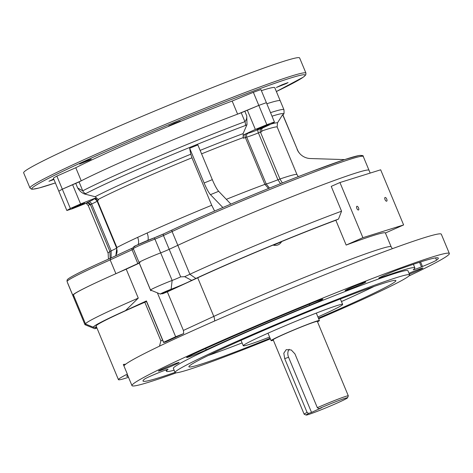 <?xml version="1.0" encoding="UTF-8"?>
<svg xmlns="http://www.w3.org/2000/svg" width="473" height="473" viewBox="0 0 473 473"><rect width="100%" height="100%" fill="white"/><g stroke="black" fill="none" stroke-linecap="round" stroke-linejoin="round"><path stroke-width="0.71" d="M160.312 294.058L150.556 290.05A14.947 0.668 -22.6 0 1 150.532 290.032A14.947 0.668 -22.6 0 1 157.793 286.366A14.947 0.668 -22.6 0 1 172.148 280.442A7.473 0.331 157.4 0 0 180.674 276.871L184.647 276.675L189.88 274.263A124.056 5.534 -22.6 0 1 341.553 211.195L338.514 219.07L335.836 220.252A115.087 5.138 157.4 0 0 281.701 241.532L276.486 243.524A118.079 5.268 157.4 0 0 195.869 278.455L191.707 280.377A14.947 0.668 -22.6 0 1 171.108 289.257A7.473 0.331 157.4 0 0 163.794 292.279A7.473 0.331 157.4 0 0 160.312 294.058A7.473 0.331 157.4 0 0 161.133 293.869A14.947 0.668 -22.6 0 1 162.777 293.485A14.947 0.668 -22.6 0 1 162.458 293.822A14.947 0.668 157.4 0 0 167.341 291.841L197.714 277.793A115.087 5.138 157.4 0 1 272.998 245.109L276.486 243.524M338.514 219.07A118.079 5.268 157.4 0 0 278.674 242.625M159.49 346.159L160.885 340.856L144.815 302.253A75.479 3.37 157.4 0 0 96.114 326.027L118.433 379.653A75.479 3.37 -22.6 0 1 127.338 374.102L123.323 364.458L125.717 364.175M146.494 301.478L144.815 302.253M176.5 363.217A11.21 0.503 157.4 0 0 165.006 367.852A11.21 0.503 157.4 0 0 158.455 371.086A11.21 0.503 157.4 0 0 168.997 367.237A11.21 0.503 157.4 0 0 179.155 362.466A11.21 0.503 157.4 0 0 176.5 363.217M409.382 274.169A11.21 0.503 157.4 0 0 422.868 268.037A11.21 0.503 157.4 0 0 409.015 273.293M175.04 372.387A159.927 7.136 157.4 0 1 143.012 381.019A159.927 7.136 157.4 0 1 144.773 378.95A11.955 0.532 -22.6 0 1 158.863 372.635A37.367 1.667 -22.6 0 0 159.874 372.227A11.955 0.532 -22.6 0 1 168.057 369.378A11.955 0.532 -22.6 0 1 167.927 369.531L167.856 369.36M174.129 370.205A134.521 6.001 -22.6 0 1 166.472 371.258A134.521 6.001 -22.6 0 1 167.927 369.531M190.323 355.56L190.637 356.311A11.955 0.532 -22.6 0 1 186.587 357.558A11.955 0.532 -22.6 0 1 190.105 355.661A159.927 7.136 157.4 0 1 313.558 302.418A11.955 0.532 -22.6 0 1 322.888 299.102A11.955 0.532 -22.6 0 1 322.42 299.474L322.296 299.173M321.971 299.267L322.131 299.646A37.367 1.667 -22.6 0 1 322.42 299.474M322.131 299.646A11.955 0.532 -22.6 0 1 309.768 305.203L309.324 304.145M205.643 348.548L206.198 349.872A134.521 6.001 -22.6 0 1 309.768 305.203M206.198 349.872A11.955 0.532 -22.6 0 1 191.441 356.009L191.104 355.199M190.637 356.311A37.367 1.667 -22.6 0 1 191.441 356.009M362.383 283.8A11.21 0.503 157.4 0 0 365.806 281.967A11.21 0.503 157.4 0 0 355.264 285.81A11.21 0.503 157.4 0 0 345.113 290.582A11.21 0.503 157.4 0 0 351.338 288.483A11.21 0.503 157.4 0 0 362.383 283.8M318.666 318.767A127.048 5.67 157.4 0 0 370.879 295.66A127.048 5.67 157.4 0 0 409.677 274.872L407.951 270.739A127.048 5.67 157.4 0 0 288.483 314.326A127.048 5.67 157.4 0 0 173.372 368.384L175.093 372.523A127.048 5.67 157.4 0 0 270.367 338.869M408.956 275.972A171.888 7.669 157.4 0 0 449.35 253.504A171.888 7.669 157.4 0 0 287.714 312.482A171.888 7.669 157.4 0 0 131.973 385.619A171.888 7.669 157.4 0 0 176.376 372.789M435.598 257.891L436.549 260.174A159.927 7.136 157.4 0 0 438.311 258.098A159.927 7.136 157.4 0 0 398.81 269.385A11.955 0.532 -22.6 0 0 382.178 276.321A37.367 1.667 -22.6 0 1 381.498 276.646A11.955 0.532 -22.6 0 0 378.79 278.159A11.955 0.532 -22.6 0 0 381.735 277.32A134.521 6.001 -22.6 0 1 414.851 267.866A134.521 6.001 -22.6 0 1 413.396 269.592A11.955 0.532 -22.6 0 0 413.266 269.746A11.955 0.532 -22.6 0 0 421.449 266.896A37.367 1.667 -22.6 0 1 422.46 266.488L420.568 261.936M436.549 260.174A11.955 0.532 -22.6 0 1 422.46 266.488M164.06 292.302L171.888 289.228L167.282 291.386L162.505 293.13L164.06 292.302M385.4 232.976L385.406 232.994A115.087 5.138 157.4 0 0 385.4 232.982A115.087 5.138 157.4 0 0 346.165 245.067L362.897 237.671L403.617 224.941L385.406 232.994L391.141 246.77A115.087 5.138 -22.6 0 0 327.21 268.321A115.087 5.138 -22.6 0 0 213.784 316.396L197.714 277.793M335.836 220.252L346.165 245.067M272.998 245.109C276.8 245.995 279.703 244.807 281.701 241.532M341.553 211.195L331.224 186.386L339.939 182.531L362.897 237.671M195.869 278.455L189.88 274.263L177.83 245.31A124.056 5.534 -22.6 0 1 300.095 193.492A124.056 5.534 -22.6 0 1 369.005 170.262A124.056 5.534 157.4 0 0 300.095 193.492A124.056 5.534 157.4 0 0 177.83 245.31L169.198 249.301L177.83 245.31L172.089 231.528L163.457 235.519A7.473 0.331 -22.6 0 1 154.931 239.09A14.947 0.668 157.4 0 0 140.576 245.008A14.947 0.668 157.4 0 0 133.315 248.674L139.056 262.456A14.947 0.668 -22.6 0 1 146.317 258.796A14.947 0.668 -22.6 0 1 160.672 252.872A7.473 0.331 157.4 0 0 169.198 249.301A7.473 0.331 -22.6 0 1 160.672 252.872L154.931 239.09A1.496 0.869 -110.8 0 0 153.619 238.073A1.496 0.869 -110.8 0 0 153.577 238.09A13.451 0.603 -22.6 0 0 139.074 244.133A13.451 0.603 -22.6 0 0 134.758 246.652M125.516 310.595A78.471 3.5 157.4 0 0 93.483 327.292L85.678 324.082A84.448 3.766 -22.6 0 1 85.536 323.964A84.448 3.766 -22.6 0 1 138.276 298.12L125.516 310.595L146.411 300.934L163.628 342.292A14.947 0.668 -22.6 0 0 163.54 342.422A14.947 0.668 -22.6 0 0 165.503 341.967L183.713 333.548L183.406 330.438L167.341 291.841M138.276 298.12L126.226 269.172L139.275 263.136A7.473 0.331 157.4 0 0 139.328 263.112M85.536 323.964L73.486 295.01A84.448 3.766 -22.6 0 1 126.226 269.172M93.483 327.292A78.471 3.5 157.4 0 0 95.753 327.08A14.947 0.668 -22.6 0 1 96.445 326.837M96.758 327.582A14.947 0.668 -22.6 0 1 96.303 327.807A7.473 0.331 157.4 0 0 94.736 328.705A7.473 0.331 157.4 0 0 96.947 328.031M146.411 300.934A14.947 0.668 157.4 0 0 146.323 301.07L163.54 342.422M128.508 377.294A75.479 3.37 -22.6 0 1 118.433 379.653M128.077 376.26A66.516 2.968 -22.6 0 1 126.711 376.206A66.516 2.968 -22.6 0 1 127.639 375.201M318.4 318.134A112.101 5.002 157.4 0 0 361.644 298.96A112.101 5.002 157.4 0 0 395.877 280.619A112.101 5.002 157.4 0 0 290.463 319.08A112.101 5.002 157.4 0 0 188.893 366.776A112.101 5.002 157.4 0 0 270.107 338.242M409.677 274.872A127.048 5.67 157.4 0 0 290.203 318.465A127.048 5.67 157.4 0 0 175.093 372.523M127.338 374.102A171.888 7.669 157.4 0 0 127.326 374.45L131.973 385.619M449.35 253.504L441.315 234.206A171.888 7.669 157.4 0 0 285.982 290.564A171.888 7.669 157.4 0 0 124.204 365.546L124.168 365.582M124.204 365.546L123.323 364.458M163.628 342.292L175.654 336.729L157.397 292.864M151.508 290.44L150.751 290.706A7.473 0.331 157.4 0 0 151.407 290.404M74.143 296.595A14.947 0.668 157.4 0 0 73.481 297.109A14.947 0.668 -22.6 0 1 74.143 296.595M94.736 328.705L84.98 324.697A14.947 0.668 -22.6 0 1 84.957 324.679A14.947 0.668 -22.6 0 1 85.725 324.106M183.713 333.548A14.947 0.668 -22.6 0 1 175.654 336.729M317.909 316.963A53.81 2.4 157.4 0 0 326.204 313.203A53.81 2.4 157.4 0 0 342.635 304.399A53.81 2.4 157.4 0 0 292.036 322.858A53.81 2.4 157.4 0 0 243.282 345.751A53.81 2.4 157.4 0 0 269.616 337.066M339.939 182.531L380.664 169.801L403.617 224.941M358.528 207.878A2.016 0.881 66.2 0 0 356.867 206.299A2.016 0.881 66.2 0 0 356.879 208.498A2.016 0.881 66.2 0 0 358.499 209.988A2.016 0.881 66.2 0 0 358.528 207.878M386.725 199.068A2.016 0.881 66.2 0 0 385.063 197.483A2.016 0.881 66.2 0 0 385.069 199.689A2.016 0.881 66.2 0 0 386.695 201.179A2.016 0.881 66.2 0 0 386.725 199.068M281.494 241.786L273.489 245.162M191.707 280.377L184.647 276.675M140.109 262.344A7.473 0.331 157.4 0 0 139.76 262.379A14.947 0.668 -22.6 0 1 139.056 262.456A14.947 0.668 -22.6 0 1 146.317 258.796A14.947 0.668 -22.6 0 1 160.672 252.872L172.148 280.442L171.108 289.257M116.589 273.388L137.826 263.567A7.473 0.331 157.4 0 0 139.233 262.887M98.934 281.352A84.448 3.766 157.4 0 0 72.801 295.329A84.448 3.766 157.4 0 0 73.687 295.501M58.818 191.198A129.289 5.771 -22.6 0 1 62.318 189.182L56.866 176.086A129.289 5.771 157.4 0 0 53.366 178.102L66.847 210.497A129.289 5.771 -22.6 0 1 70.353 208.481L62.318 189.182A129.289 5.771 157.4 0 0 58.818 191.198M268.522 188.491L264.886 184.381L245.375 137.513A102.387 4.57 157.4 0 0 243.429 138.234L243.081 133.634L247.001 124.612L245.233 125.582A113.189 5.049 157.4 0 0 85.743 193.587L84.377 193.96C81.581 192.736 79.346 190.743 77.673 187.988L75.751 183.382L62.318 189.182L81.232 180.822A115.087 5.138 -22.6 0 1 237.612 114.141L232.16 101.045A115.087 5.138 -22.6 0 0 75.781 167.726L56.866 176.086M75.751 183.382L79.068 181.934A115.087 5.138 -22.6 0 1 241.236 112.781L258.802 105.396A129.289 5.771 -22.6 0 1 266.388 102.688L260.936 89.592A129.289 5.771 157.4 0 0 253.351 92.3L232.16 101.045M270.532 112.639A115.087 5.138 -22.6 0 1 283.93 109.677L280.229 100.79A115.087 5.138 -22.6 0 0 266.831 103.753A115.087 5.138 -22.6 0 1 280.229 100.79L274.778 87.694A115.087 5.138 -22.6 0 0 261.38 90.656M189.661 148.262L204.117 182.986L212.318 179.645L197.862 144.915L189.661 148.262L190.785 154.21L191.949 157.781L211.715 205.264L214.612 211.047M191.949 157.781A102.387 4.57 157.4 0 0 98.218 199.429L95.126 196.721L84.377 193.96M98.218 199.429L98.473 200.044A102.387 4.57 157.4 0 0 97.367 200.623L116.878 247.497L115.844 255.739M138.217 244.523A8.969 6.043 65.1 0 0 137.643 237.357L147.109 233.018A102.387 4.57 -22.6 0 1 211.715 205.264M243.429 138.234C242.856 136.496 243.163 135.26 244.352 134.521A105.373 4.7 -22.6 0 1 246.049 133.894A7.473 0.331 -22.6 0 1 248.236 133.179A16.443 0.733 157.4 0 0 258.146 129.637A7.473 0.331 -22.6 0 1 261.563 128.349A105.373 4.7 -22.6 0 1 262.822 127.923C261.634 128.656 261.327 129.898 261.9 131.642A102.387 4.57 157.4 0 0 260.452 132.127L279.963 179.001A102.387 4.57 -22.6 0 1 296.914 174.419L277.148 126.935L277.497 122.826L282.653 114.632L282.943 114.945L297.399 149.669A14.947 14.929 -42.7 0 0 300.059 153.891M115.903 273.69L110.168 259.914A84.448 3.766 157.4 0 0 67.065 281.541C67.243 280.117 66.054 280.051 70.418 277.409C76.933 273.554 90.242 267.18 110.339 258.288L110.168 259.914L132.091 249.779A1.496 0.976 -114.8 0 1 132.387 248.094A1.496 0.976 -114.8 0 1 132.44 248.071A8.969 0.402 157.4 0 0 133.25 247.692M262.822 127.923L273.82 122.838L274.423 121.987L266.388 102.688A129.289 5.771 157.4 0 0 258.802 105.396L253.351 92.3M77.673 187.988L82.769 190.82A115.087 5.138 -22.6 0 1 244.931 121.667C246.297 120.166 246.906 118.238 246.746 115.891L247.001 124.612M244.352 134.521L255.349 129.436L247.32 110.138M255.349 129.436L266.837 124.695A129.289 5.771 -22.6 0 1 274.423 121.987M266.837 124.695L258.802 105.396L237.612 114.141M258.885 128.337A6.728 0.302 -22.6 0 1 265.513 125.528A6.728 0.302 -22.6 0 1 269.249 124.269A6.728 0.302 -22.6 0 1 263.154 127.131A6.728 0.302 -22.6 0 1 256.827 129.436A6.728 0.302 -22.6 0 1 258.885 128.337M110.15 258.37L109.913 251.506L90.408 204.638A102.387 4.57 157.4 0 0 89.947 204.963C89.084 203.349 87.818 202.781 86.145 203.26A105.373 4.7 -22.6 0 1 86.547 202.976A7.473 0.331 -22.6 0 1 88.634 201.918A16.443 0.733 157.4 0 0 93.211 199.281A7.473 0.331 -22.6 0 1 93.719 198.849A105.373 4.7 -22.6 0 1 94.677 198.347L80.599 203.952L72.57 184.653M94.677 198.347C96.344 197.862 97.609 198.429 98.473 200.044M86.145 203.26L72.067 208.865L66.847 210.497M80.599 203.952L70.353 208.481M74.16 207.103A6.728 0.302 -22.6 0 1 80.788 204.295A6.728 0.302 -22.6 0 1 84.525 203.035A6.728 0.302 -22.6 0 1 78.435 205.897A6.728 0.302 -22.6 0 1 72.109 208.203A6.728 0.302 -22.6 0 1 74.16 207.103M212.318 179.645A14.947 2.353 -112.2 0 0 218.668 191.305L230.865 204.1M218.668 191.305L210.467 194.651L222.854 207.511A122.56 5.469 -22.6 0 1 361.029 156.332M222.753 207.552L222.759 207.546A122.56 5.469 -22.6 0 0 172.438 229.819A1.496 0.976 -114.8 0 0 172.385 229.843C209.373 212.679 269.799 187.355 311.275 171.646L344.415 159.679L358.954 155.516C362.158 155.28 363.601 155.599 363.27 156.474A124.056 5.534 157.4 0 0 294.354 179.705A124.056 5.534 157.4 0 0 172.089 231.528A1.496 0.976 -114.8 0 1 172.385 229.843L163.759 233.833A1.496 0.976 -114.8 0 1 163.812 233.81L172.332 229.866M210.467 194.651A14.947 2.353 67.8 0 1 204.117 182.986M282.653 114.632L297.399 149.669M297.109 149.356A14.947 14.929 137.3 0 0 310.418 158.538L344.64 159.602M296.914 174.419L298.256 176.654M147.907 240.337A8.969 5.132 65.6 0 0 147.109 233.018M97.125 201.208A19.428 0.869 -22.6 0 1 91.656 204.005L111.167 250.873L111.114 257.927M280.53 183.654L277.911 179.77L258.406 132.901A19.428 0.869 -22.6 0 1 246.687 137.081L266.198 183.956L269.509 188.088M226.319 199.334A102.387 4.57 -22.6 0 1 264.886 184.381L266.198 183.956A19.428 0.869 157.4 0 0 277.911 179.77L279.963 179.001L282.34 182.933M69.295 148.362A149.468 6.669 -22.6 0 1 216.604 85.932A149.468 6.669 -22.6 0 1 299.628 57.943L305.942 73.108A149.468 6.669 -22.6 0 0 222.913 101.098A149.468 6.669 -22.6 0 0 75.603 163.528A149.468 6.669 -22.6 0 0 29.965 187.988L23.65 172.822A149.468 6.669 -22.6 0 1 69.295 148.362M81.232 180.822L75.781 167.726M89.338 160.205L91.277 159.17L85.306 161.346L79.547 164.048L89.338 160.205M53.733 178.983L48.956 181.277L53.946 179.498M178.41 122.099L180.355 121.058L174.377 123.234L168.625 125.942L178.41 122.099M286.153 83.615L288.092 82.574L282.121 84.756L276.368 87.458L286.153 83.615M306.155 415.058L304.204 414.253A23.916 1.064 -22.6 0 1 304.163 414.218A23.916 1.064 -22.6 0 1 307.078 412.415L284.699 358.652L283.794 353.213L286.218 349.653L291.262 349.967L294.951 353.91L317.33 407.673A23.916 1.064 -22.6 0 1 348.317 395.842A23.916 1.064 -22.6 0 1 348.311 395.895L347.507 397.84A22.42 0.999 -22.6 0 1 327.198 407.33A22.42 0.999 -22.6 0 1 306.155 415.058A22.42 0.999 -22.6 0 1 308.627 413.443L311.524 412.409L288.571 357.269L284.699 358.652M348.317 395.842L317.33 321.398A23.916 1.064 157.4 0 0 304.044 325.879A23.916 1.064 157.4 0 0 280.477 335.865A23.916 1.064 157.4 0 0 273.175 339.78L304.163 414.218M289.192 349.299A7.473 5.641 -109.7 0 0 288.571 357.269M307.078 412.415L308.627 413.443M317.33 407.673L318.879 408.702A22.42 0.999 -22.6 0 1 347.507 397.84M311.524 412.409L321.782 407.667L318.879 408.702M273.359 340.217A26.157 1.165 -22.6 0 1 271.106 340.643A26.157 1.165 -22.6 0 1 279.094 336.362A26.157 1.165 -22.6 0 1 304.872 325.436A26.157 1.165 -22.6 0 1 319.399 320.54A26.157 1.165 -22.6 0 1 317.513 321.835M160.885 340.856L162.564 340.075M183.406 330.438L213.784 316.396A7.473 4.89 65.2 0 1 214.565 321.025M133.315 248.674C132.712 247.438 133.711 246.356 136.313 245.422L163.759 233.833A1.496 0.976 -114.8 0 0 163.457 235.519L180.674 276.871M150.751 290.706L139.275 263.136M374.261 286.378A112.101 5.002 -22.6 0 1 359.35 293.443A112.101 5.002 -22.6 0 1 341.453 301.555M242.099 342.913A112.101 5.002 -22.6 0 1 208.209 355.501M419.521 262.273L421.449 266.896M381.463 276.664L381.735 277.32M96.303 327.807L95.262 327.18M110.38 258.27L132.334 248.118M153.666 238.061A8.969 0.402 157.4 0 0 163.705 233.857M95.126 196.721A104.285 4.653 -22.6 0 1 190.785 154.21M93.719 198.849A2.992 2.684 62.2 0 1 97.367 200.623L96.989 200.877L116.494 247.751L116.878 247.497A102.387 4.57 -22.6 0 1 137.643 237.357M89.633 204.389A102.387 4.57 157.4 0 0 88.38 205.808C86.801 203.81 85.85 202.988 85.524 203.349M271.478 123.92A104.285 4.653 -22.6 0 1 277.497 122.826M277.148 126.935A102.387 4.57 157.4 0 0 261.693 131.009M200.144 150.396A104.285 4.653 -22.6 0 1 243.081 133.634M243.175 137.619A102.387 4.57 157.4 0 0 201.581 153.855M88.38 205.808L108.146 253.292A102.387 4.57 -22.6 0 1 109.913 251.506L111.167 250.873A19.428 0.869 157.4 0 0 116.63 248.083M79.068 181.934L82.769 190.82A4.482 3.961 -117.4 0 0 85.743 193.587M245.233 125.582A4.482 2.897 -110.4 0 0 244.931 121.667L241.236 112.781M282.966 115.004L283.493 114.17A113.189 5.049 157.4 0 0 272.01 116.187M137.826 263.567L132.091 249.779A7.473 0.331 -22.6 0 0 133.492 249.105M67.775 283.244A14.947 0.668 157.4 0 0 67.74 283.321L67.633 282.907M244.831 111.285L246.746 115.891M261.563 128.349A2.992 2.471 71.2 0 0 260.452 132.127L258.406 132.901A2.992 1.017 68.3 0 1 258.146 129.637M248.236 133.179A2.992 2.927 79.5 0 0 246.687 137.081L245.375 137.513A2.992 2.004 69.7 0 1 246.049 133.894M88.634 201.918A2.992 1.987 65.1 0 1 91.656 204.005L90.408 204.638A2.992 2.921 55.8 0 0 86.547 202.976M96.989 200.877C95.227 199.021 94.198 198.424 93.908 199.08A2.992 2.939 -98.6 0 0 93.211 199.281M305.942 73.108L305.777 74.87L303.453 77.069L276.374 91.531A147.972 6.604 157.4 0 0 263.248 87.434A147.972 6.604 157.4 0 0 80.516 163.002A147.972 6.604 157.4 0 0 55.371 182.927L39.058 187.994L32.72 189.224L31.531 189.159L29.965 187.988M370.182 173.083L363.27 156.474M150.532 290.032L139.056 262.456M84.957 324.679L67.74 283.321M241.023 340.324L243.282 345.751M340.371 298.966L342.635 304.399M413.367 264.301L414.851 267.866M165.922 369.933L166.472 371.258M392.33 248.703L391.141 246.77M72.801 295.329L67.065 281.541M108.146 253.292L108.453 259.121M115.672 255.822L116.92 252.907L117.138 250.838L116.494 247.751M110.333 258.293L133.25 247.686M283.93 109.677C284.178 112.876 284.036 114.371 283.493 114.17M319.399 320.54L316.301 313.085M271.106 340.643L268.002 333.193"/></g></svg>
